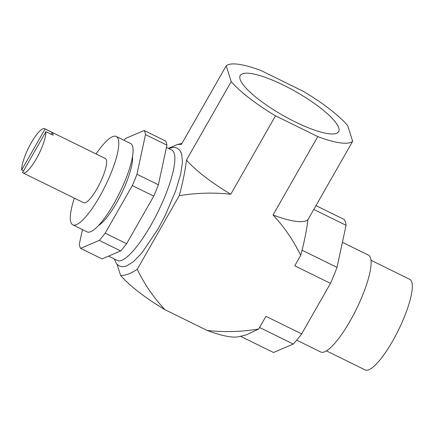 <?xml version="1.0" encoding="UTF-8"?>
<svg xmlns="http://www.w3.org/2000/svg" width="434" height="434" viewBox="0 0 434 434"><rect width="100%" height="100%" fill="white"/><g stroke="black" fill="none" stroke-linecap="round" stroke-linejoin="round"><path stroke-width="0.65" d="M295.277 121.943A56.632 13.487 29.7 0 0 338.623 131.632A56.632 13.487 29.7 0 0 283.581 85.205A56.632 13.487 29.7 0 0 240.241 75.516A56.632 13.487 29.7 0 0 295.277 121.943M132.489 156.511A41.035 9.982 116.2 0 1 116.632 202.738A41.035 9.982 116.2 0 1 98.605 225.447M74.366 198.17A49.243 11.973 -63.8 0 0 72.814 224.845L87.098 231.864A49.243 11.973 -63.8 0 0 113.909 203.644A49.243 11.973 -63.8 0 0 130.547 143.48L116.258 136.455A49.243 11.973 -63.8 0 0 96.088 153.978M72.814 224.845A49.243 11.973 -63.8 0 0 99.619 196.618A49.243 11.973 -63.8 0 0 116.258 136.455M22.942 172.895A24.624 5.989 -63.8 0 0 36.347 158.784A24.624 5.989 -63.8 0 0 45.912 131.648L22.546 172.613A24.624 5.989 -63.8 0 0 22.942 172.895L83.675 202.743A24.624 5.989 -63.8 0 0 97.075 188.633A24.624 5.989 -63.8 0 0 105.397 158.551L44.669 128.703A24.624 5.989 -63.8 0 0 31.264 142.813A24.624 5.989 -63.8 0 0 21.7 169.949L23.55 170.86M108.538 256.12L117.392 260.471A61.552 14.968 -63.8 0 0 150.902 225.197A61.552 14.968 -63.8 0 0 171.696 149.99L166.439 147.403M370.967 260.275L409.723 279.328A50.48 12.277 116.2 0 1 392.667 340.999A50.48 12.277 116.2 0 1 365.189 369.931L326.433 350.878M342.404 242.324L368.336 255.067A53.99 13.128 116.2 0 1 350.092 321.035A53.99 13.128 116.2 0 1 320.704 351.979L296.699 340.18M315.979 205.613L344.222 219.495A75.917 18.461 116.2 0 1 346.066 225.3L337.017 267.387A75.917 18.461 116.2 0 1 330.48 283.364L301.663 333.887A75.917 18.461 116.2 0 1 293.281 344.059L273.512 352.5L240.523 336.285M301.663 333.887L265.939 316.332L258.713 329.005L246.241 334.907L238.912 336.67A73.867 17.593 -150.3 0 1 207.186 330.458L164.92 309.686A73.867 17.593 -150.3 0 1 120.625 275.471L117.126 264.474M300.697 255.393C293.558 240.572 284.335 227.112 273.035 215.014L317.769 136.591L275.503 115.813L230.769 194.242C213.506 192.37 196.331 192.853 179.242 195.696C182.833 182.323 185.247 170.432 186.474 160.027L231.208 81.597L226.195 65.849A73.867 17.593 29.7 0 1 261.094 70.558L303.361 91.335A73.867 17.593 -150.3 0 1 347.65 125.551L352.663 141.3L307.928 219.723C306.686 230.221 304.272 242.112 300.697 255.393L294.757 265.803L330.48 283.364M120.625 275.471C125.269 275.639 130.813 273.583 137.252 269.308C144.397 284.129 153.62 297.588 164.92 309.686M179.242 195.696L137.252 269.308M226.195 65.849L181.461 144.278L177.3 144.544L168.387 148.357M207.186 330.458C224.443 332.33 241.619 331.847 258.713 329.005M275.503 115.813A73.867 17.593 -150.3 0 1 231.208 81.597M352.663 141.3A73.867 17.593 -150.3 0 1 317.769 136.591M273.035 215.014A73.867 17.593 29.7 0 0 307.928 219.723M186.474 160.027A73.867 17.593 29.7 0 0 230.769 194.242M346.066 225.3L313.798 209.438M337.017 267.387L302.015 250.185M293.281 344.059L259.575 327.491M82.455 229.581L79.303 244.239A67.709 16.465 -63.8 0 0 80.61 248.357L102.044 258.892L120.663 250.944A67.709 16.465 -63.8 0 0 126.614 243.724L153.761 196.13A67.709 16.465 -63.8 0 0 158.394 184.792L166.922 145.151A67.709 16.465 -63.8 0 0 165.609 141.034L144.18 130.498L125.562 138.446A67.709 16.465 -63.8 0 0 123.972 140.247M80.61 248.357L99.229 240.409L120.663 250.944M99.229 240.409A67.709 16.465 -63.8 0 0 105.18 233.188L126.614 243.724M105.18 233.188L132.327 185.595L153.761 196.13M132.327 185.595A67.709 16.465 -63.8 0 0 136.96 174.256L158.394 184.792M136.96 174.256L145.488 134.616L166.922 145.151M145.488 134.616A67.709 16.465 -63.8 0 0 144.18 130.498M45.912 131.648L53.056 135.158A24.624 5.989 116.2 0 0 52.21 132.5L45.065 128.985L21.7 169.949M45.065 128.985A24.624 5.989 -63.8 0 0 44.669 128.703M52.21 132.5L51.207 134.252M168.56 148.444L173.812 147.251L177.094 148.065L179.736 150.18L181.705 153.994L182.459 162.5L180.674 174.153L175.727 190.748L165.327 215.215L158.041 228.984L141.674 253.217L133.569 261.604L126.522 266.004L122.496 266.72L119.198 265.933L116.545 263.85L114.25 258.93M181.949 143.421L177.3 144.544"/></g></svg>
